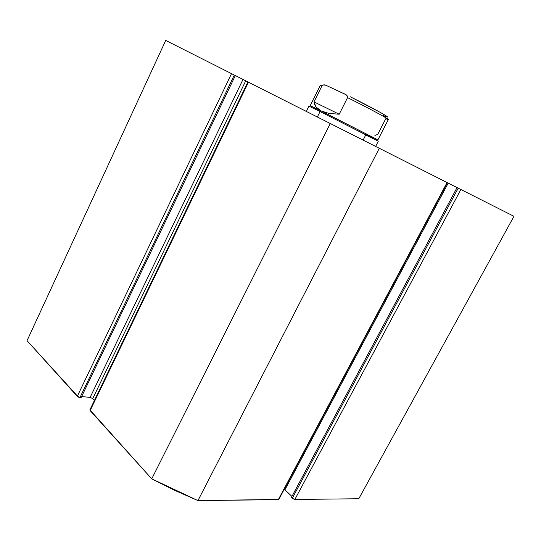 <?xml version="1.0" encoding="UTF-8"?>
<svg xmlns="http://www.w3.org/2000/svg" width="541" height="541" viewBox="0 0 541 541"><rect width="100%" height="100%" fill="white"/><g stroke="black" fill="none" stroke-linecap="round" stroke-linejoin="round"><path stroke-width="0.81" d="M248.042 81.989L245.729 80.819L92.734 398.622L94.418 400.448L92.734 398.622L90.137 397.392L92.734 398.622L245.729 80.819L242.99 79.439L90.137 397.392L81.623 396.567L90.137 397.392L242.99 79.439L234.3 75.043L79.926 397.601L234.3 75.043L235.335 75.571L81.076 397.709L77.289 396.35L231.514 73.637L234.3 75.043L165.722 40.413L27.05 340.674L165.722 40.413L231.514 73.637L77.289 396.35L27.05 340.674L78.465 397.168L81.076 397.709L235.335 75.571L248.015 81.975M89.88 409.855L151.744 478.859L174.702 490.362L197.945 500.587L278.838 499.431M284.241 489.267L291.917 496.442L284.938 489.801L448.225 183.108L457.064 187.578L448.225 183.108L284.938 489.801L284.241 489.267M291.403 497.409L292.884 498.734L294.845 499.471L358.784 498.741L294.845 499.471L460.885 189.506L513.95 216.319L358.784 498.741L513.95 216.319L458.2 188.146L460.885 189.506L294.845 499.471L292.296 498.268L291.403 497.409L457.064 187.571L458.2 188.146L292.296 498.268L458.2 188.146L457.064 187.571L291.403 497.409M247.927 81.928L89.88 409.862L90.131 410.585L248.447 82.191L330.287 123.524L151.744 478.859L90.131 410.585L248.339 82.137M248.447 82.191L448.225 183.108L447.069 182.52L278.311 499.661L197.945 500.587L379.315 148.288L447.069 182.52L278.311 499.661L278.831 499.444L447.4 182.696M379.315 148.288L330.287 123.524L151.744 478.859L197.945 500.587L379.315 148.288M377.456 139.686L321.131 110.946L320.069 111.547L377.861 140.991L365.702 135.027L363.112 140.105M375.623 146.422L378.315 141.174L320.069 111.547L317.351 116.991L320.069 111.547L308.925 106.124L320.069 111.547L321.131 110.946L310.635 105.935M377.902 139.862L388.316 119.581C389.439 119.318 368.367 107.936 347.552 97.63L339.2 114.232L329.023 113.427L321.131 110.946L318.209 109.14L316.025 106.996L313.99 101.884L322.037 85.694L320.373 85.262L310.23 105.678L321.131 110.946L316.025 106.996L314.619 104.562L313.99 101.884L322.037 85.694L322.977 84.91L325.878 85.255L345.395 94.344L347.031 95.493L347.552 97.63L339.2 114.232L329.023 113.427L321.131 110.946L377.902 139.862L365.601 133.898M339.2 114.232L313.99 101.884L339.2 114.232M352.901 98.063C378.085 110.655 395.944 120.974 383.576 115.612L385.753 117.607M320.373 85.309L322.037 85.694L324.012 84.761L325.878 85.255L346.267 94.831L347.599 96.399L347.552 97.63C367.833 107.673 388.573 118.844 388.31 119.52L385.726 118.783L377.699 134.425L374.906 135.426M385.483 116.389L387.417 116.964L386.646 116.173L380.451 112.487L350.135 96.683M308.925 106.124L306.301 111.405"/></g></svg>
